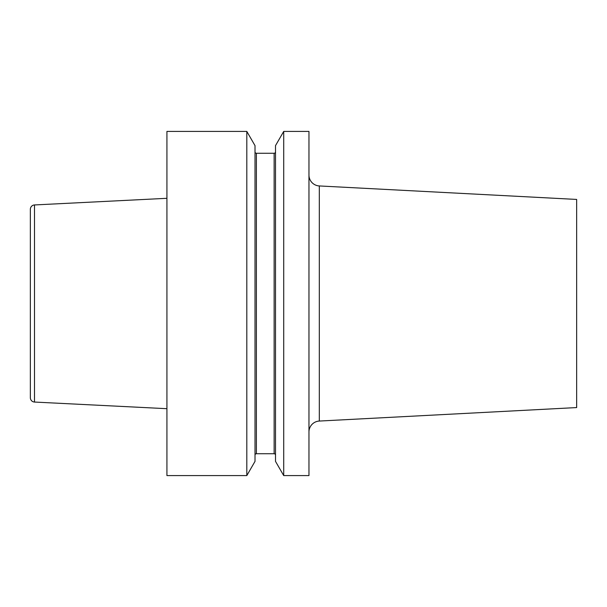 <?xml version="1.0" encoding="UTF-8"?>
<svg xmlns="http://www.w3.org/2000/svg" width="607" height="607" viewBox="0 0 607 607"><rect width="100%" height="100%" fill="white"/><g stroke="black" fill="none" stroke-linecap="round" stroke-linejoin="round"><path stroke-width="0.91" d="M319.32 185.947L319.32 421.053L576.65 407.57L576.65 199.43L319.32 185.947A10.926 10.926 0 0 1 308.963 175.036M319.32 421.053A10.926 10.926 0 0 0 308.963 431.964M308.963 475.584L308.963 131.416L283.712 131.416L283.712 475.584L308.963 475.584M283.712 475.584L275.502 461.366L275.502 145.634L283.712 131.416M255.016 455.098A1.366 1.366 0 0 1 256.382 453.733L274.136 453.733A1.366 1.366 0 0 1 275.502 455.098M274.136 453.733L274.136 153.268A1.366 1.366 0 0 0 275.502 151.902M274.136 153.268L256.382 153.268A1.366 1.366 0 0 1 255.016 151.902M246.806 475.584L255.016 461.366L255.016 145.634L246.806 131.416L166.925 131.416L166.925 475.584L246.806 475.584L246.806 131.416M34.5 402.054L34.5 204.946A4.37 4.37 0 0 0 30.35 209.309L30.35 397.691A4.37 4.37 0 0 0 34.5 402.054L166.925 408.693M34.5 204.946L166.925 198.307M256.382 453.733L256.382 153.268"/></g></svg>
